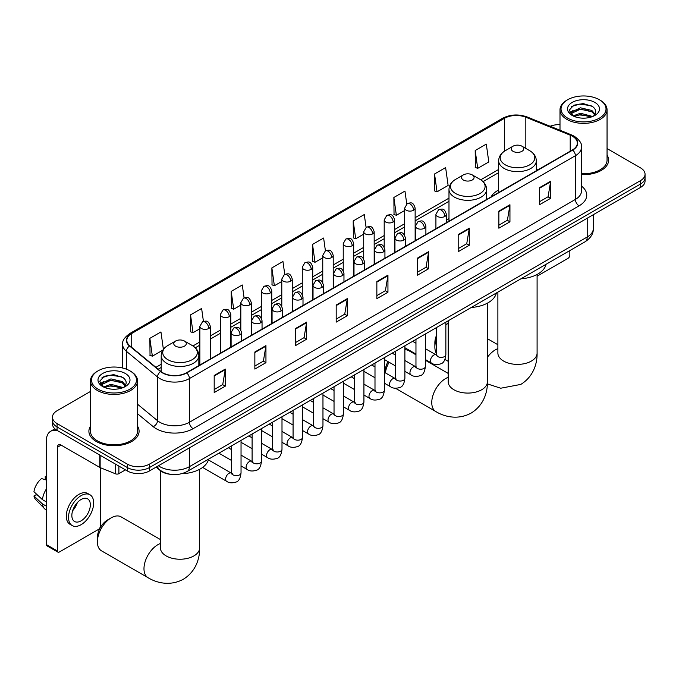 <?xml version="1.0" encoding="UTF-8"?>
<svg xmlns="http://www.w3.org/2000/svg" width="679" height="679" viewBox="0 0 679 679"><rect width="100%" height="100%" fill="white"/><g stroke="black" fill="none" stroke-linecap="round" stroke-linejoin="round"><path stroke-width="1.02" d="M448.98 218.638A27.712 15.999 0 0 0 446.375 220.242M498.666 189.959A27.712 15.999 0 0 0 491.061 196.893M170.225 474.281A15.685 9.056 180 0 1 160.303 470.581L156.111 467.118M90.468 391.46L57.061 410.744A15.685 9.056 0 0 0 52.47 417.152L52.47 423.976A15.685 9.056 0 0 0 57.061 430.384L127.304 470.937A15.685 9.056 0 0 0 149.49 470.937L640.458 187.48A15.685 9.056 0 0 0 645.05 181.081L645.05 177.66A15.685 9.056 0 0 1 640.458 184.068A15.685 9.056 0 0 0 645.05 177.66L645.05 174.248A15.685 9.056 0 0 0 640.458 167.84L607.051 148.557M52.47 417.152A15.685 9.056 0 0 0 57.061 423.552L127.304 464.105A15.685 9.056 0 0 0 149.49 464.105L149.49 467.525L640.458 184.068L149.49 467.525A15.685 9.056 0 0 1 127.304 467.525A15.685 9.056 0 0 0 149.49 467.525L149.49 470.937M57.061 423.552L57.061 426.972L127.304 467.525L57.061 426.972A15.685 9.056 0 0 1 52.47 420.564A15.685 9.056 0 0 0 57.061 426.972L57.061 430.384M90.468 426.191A25.098 14.488 0 0 0 88.898 431.241A25.098 14.488 0 0 0 96.248 441.486A25.098 14.488 0 0 0 123.603 444.626A25.098 14.488 0 0 0 139.093 431.241A25.098 14.488 0 0 0 137.523 426.191A25.098 14.488 0 0 1 139.093 431.241A25.098 14.488 0 0 1 123.603 444.626A25.098 14.488 0 0 1 96.248 441.486A25.098 14.488 0 0 1 88.898 431.241A25.098 14.488 0 0 1 90.468 426.191M572.431 136.25A16.729 9.659 180 0 1 577.328 143.082A16.729 9.659 180 0 1 572.431 149.915L186.462 372.754A16.729 9.659 180 0 1 160.923 371.464L129.859 345.849A16.729 9.659 180 0 1 126.837 340.315A16.729 9.659 180 0 1 131.734 333.482L504.412 118.324A16.729 9.659 180 0 1 525.835 117.238L570.199 135.172A16.729 9.659 180 0 1 572.431 136.25M572.728 136.08A17.153 9.905 0 0 0 570.436 134.977L526.081 117.043A17.153 9.905 0 0 0 504.115 118.146L131.437 333.313A17.153 9.905 0 0 0 129.519 345.993L160.583 371.6A17.153 9.905 0 0 0 186.75 372.924L572.728 150.084A17.153 9.905 0 0 0 572.728 136.08M214.191 375.487L214.191 392.564L225.275 386.156L225.275 369.079L214.191 375.487M214.191 389.534L222.729 384.603L225.233 369.648A4.184 2.419 -120 0 0 225.275 369.079M222.653 384.645L225.275 386.156M254.854 352.002L254.854 369.079L265.947 362.679L265.947 345.603L254.854 352.002M254.854 366.049L263.393 361.118L265.896 346.171A4.184 2.419 -120 0 0 265.947 345.603M263.325 361.16L265.947 362.679M295.518 328.526L295.518 345.603L306.611 339.203L306.611 322.126L295.518 328.526M295.518 342.572L304.065 337.641L306.568 322.686A4.184 2.419 -120 0 0 306.611 322.126M303.988 337.684L306.611 339.203M336.19 305.049L336.19 322.126L347.283 315.718L347.283 298.641L336.19 305.049M336.19 319.096L344.728 314.165L347.232 299.21A4.184 2.419 -120 0 0 347.283 298.641M344.66 314.207L347.283 315.718M539.525 187.65L539.525 204.727L550.618 198.327L550.618 181.251L539.525 187.65M539.525 201.697L548.072 196.766L550.576 181.819A4.184 2.419 -120 0 0 550.618 181.251M547.995 196.808L550.618 198.327M498.861 211.127L498.861 228.203L509.946 221.804L509.946 204.727L498.861 211.127M498.861 225.173L507.4 220.242L509.904 205.296A4.184 2.419 -120 0 0 509.946 204.727M507.323 220.285L509.946 221.804M458.189 234.611L458.189 251.688L469.282 245.28L469.282 228.203L458.189 234.611M458.189 248.658L466.736 243.727L469.24 228.772A4.184 2.419 -120 0 0 469.282 228.203M466.66 243.769L469.282 245.28M417.526 258.088L417.526 275.165L428.619 268.765L428.619 251.688L417.526 258.088M417.526 272.135L426.064 267.203L428.568 252.248A4.184 2.419 -120 0 0 428.619 251.688M425.988 267.246L428.619 268.765M376.853 281.564L376.853 298.641L387.947 292.242L387.947 275.165L376.853 281.564M376.853 295.611L385.4 290.68L387.904 275.733A4.184 2.419 -120 0 0 387.947 275.165M385.324 290.722L387.947 292.242M581.513 174.605A25.098 14.488 0 0 0 608.622 160.159A25.098 14.488 0 0 0 607.051 155.118A25.098 14.488 0 0 1 608.622 160.159A25.098 14.488 0 0 1 581.513 174.605M149.49 464.105L640.458 180.648A15.685 9.056 0 0 0 645.05 174.248M559.997 124.647A15.685 9.056 0 0 0 550.151 126.26M244.092 297.852L242.284 284.985L231.191 291.384L231.369 308.359M203.428 321.388L201.621 308.461L190.527 314.869L190.706 331.836M163.393 349.329L160.948 331.938L149.855 338.346L150.034 355.321M366.083 227.372L364.284 214.547L353.199 220.947L353.377 237.922M406.755 203.929L404.956 191.071L393.862 197.47L394.041 214.445M434.535 173.994L437.038 191.834L448.123 185.426L445.619 167.586L434.535 173.994L434.713 190.96M475.198 150.509L477.702 168.35L488.795 161.95L486.291 144.109L475.198 150.509L475.376 167.484M284.756 274.333L282.948 261.5L271.863 267.908L272.041 284.883M325.419 250.84L323.62 238.023L312.527 244.432L312.705 261.398M312.527 244.432L315.031 262.272L322.754 257.808M315.031 262.272L312.527 261.33M353.199 220.947L355.703 238.787L363.715 234.162M355.703 238.787L353.199 237.854M393.862 197.47L396.366 215.311L404.676 210.515M396.366 215.311L393.862 214.377M437.038 191.834L434.535 190.901M477.702 168.35L475.198 167.416M271.863 267.908L274.367 285.749L281.793 281.462M274.367 285.749L271.863 284.815M231.191 291.384L233.695 309.225L240.824 305.109M233.695 309.225L231.191 308.291M190.527 314.869L193.031 332.71L199.864 328.763M193.031 332.71L190.527 331.768M149.855 338.346L152.359 356.186L162.824 350.143M152.359 356.186L149.855 355.253M537.097 276.183L567.992 258.351A2.614 1.511 120 0 0 569.842 255.143L569.842 250.568M567.627 118.112A22.483 12.977 0 0 0 599.421 118.112A22.483 12.977 0 0 0 599.421 99.754L600.16 100.178A23.527 13.58 0 0 1 607.051 109.786A23.527 13.58 0 0 1 592.529 122.339A23.527 13.58 0 0 1 566.889 119.394A23.527 13.58 0 0 1 559.997 109.786A23.527 13.58 0 0 1 566.889 100.178L567.627 99.754A22.483 12.977 0 0 0 567.627 118.112M581.513 173.697A23.527 13.58 0 0 0 607.051 160.159L607.051 109.786M573.076 115.914L580.46 113.232L592.691 116.499M574.179 116.432L580.46 114.59L591.417 116.966M572.855 115.82L571.701 113.274L572.108 111.729L580.46 107.808L591.876 110.482L595.008 114.191M571.735 115.074L571.701 113.274M571.786 113.953L572.108 113.087L580.46 109.166L591.876 111.831L594.651 114.751M593.183 116.296A11.815 6.824 0 0 0 593.692 115.846C596.705 112.561 596.306 109.429 592.495 106.467L583.253 103.564L573.721 105.22L569.291 110.134L572.159 115.388M594.838 102.402A15.999 9.234 0 0 0 572.244 102.376A15.999 9.234 0 0 0 572.142 115.422A15.999 9.234 0 0 0 572.21 115.464A15.999 9.234 0 0 0 594.906 115.422A15.999 9.234 0 0 0 594.838 102.402M594.694 115.54L595.848 114.759M600.16 100.178L599.421 99.754A22.483 12.977 0 0 0 567.627 99.754M571.523 106.569L579.535 104.108L591.171 105.669M569.987 113.172L572.168 111.619M575.775 110.21L579.535 109.531L588.948 110.338M575.775 115.634L579.535 114.955L588.948 115.761M569.74 112.731L573.076 110.49M436.444 338.66A19.606 11.322 120 0 0 434.866 346.994L434.866 342.725A14.378 8.301 -60 0 1 436.444 335.528M448.199 323.289L445.857 324.638L448.199 323.289A19.606 11.322 120 0 0 445.857 324.986M434.866 346.994A19.606 11.322 120 0 0 436.444 353.504M513.052 151.324A6.272 3.624 0 0 0 521.93 151.324A6.272 3.624 0 0 0 521.93 146.197L529.722 150.696A17.289 9.981 0 0 1 529.722 164.819A17.289 9.981 0 0 1 505.269 164.819A17.289 9.981 0 0 1 505.269 150.696C501.009 153.225 498.81 156.586 498.666 160.779A18.825 10.864 0 0 0 504.183 168.46A18.825 10.864 0 0 0 524.697 170.811A18.825 10.864 0 0 0 536.317 160.779C536.172 156.586 533.974 153.225 529.722 150.696L521.93 146.197A6.272 3.624 0 0 0 513.052 146.197A6.272 3.624 0 0 0 513.052 151.324M520.946 278.797A28.756 16.602 0 0 0 546.043 264.309M385.171 372.763L385.171 371.413A14.378 8.301 -60 0 1 388.023 361.627M394.363 354.421A14.378 8.301 -60 0 1 395.339 353.801L395.339 353.801M395.475 354.26A19.606 11.322 120 0 0 394.94 354.752M389.101 362.247A19.606 11.322 120 0 0 385.375 372.881M463.367 180.011A6.272 3.624 0 0 0 472.236 180.011A6.272 3.624 0 0 0 472.244 174.885L480.028 179.383A17.289 9.981 0 0 1 480.028 193.498A17.289 9.981 0 0 1 455.575 193.498A17.289 9.981 0 0 1 455.575 179.383C451.323 181.913 449.125 185.274 448.98 189.458A18.825 10.864 0 0 0 454.497 197.148A18.825 10.864 0 0 0 475.003 199.499A18.825 10.864 0 0 0 486.622 189.458C486.487 185.274 484.288 181.913 480.028 179.383L472.244 174.885A6.272 3.624 0 0 0 463.367 174.885A6.272 3.624 0 0 0 463.367 180.011M471.26 307.485A28.756 16.602 0 0 0 496.349 292.997M415.964 354.803L408.843 350.695A19.606 11.322 120 0 0 404.888 349.787M97.394 541.825L97.394 537.556A14.378 8.301 -60 0 1 107.562 519.944L111.263 517.814A19.606 11.322 120 0 0 97.394 541.825A19.606 11.322 120 0 0 101.46 550.805L148.039 577.693A19.606 11.322 -60 0 1 145.034 561.983A19.606 11.322 -60 0 1 157.842 544.711A19.606 11.322 -60 0 1 160.422 543.497M175.589 346.154A6.272 3.624 0 0 0 184.459 346.154A6.272 3.624 0 0 0 184.459 341.036L192.25 345.535A17.289 9.981 0 0 1 192.25 359.649A17.289 9.981 0 0 1 167.798 359.649A17.289 9.981 0 0 1 167.798 345.535C163.537 348.064 161.339 351.416 161.203 355.609A18.825 10.864 0 0 0 166.72 363.29A18.825 10.864 0 0 0 187.226 365.65A18.825 10.864 0 0 0 198.845 355.609C198.709 351.416 196.511 348.064 192.25 345.535L184.459 341.036A6.272 3.624 0 0 0 175.589 341.036A6.272 3.624 0 0 0 175.589 346.154M181.675 473.73A28.756 16.602 0 0 0 208.572 459.148M160.422 539.567L121.066 516.846A19.606 11.322 120 0 0 111.263 517.814L107.562 519.944M118.893 466.083L118.893 473.662L125.454 469.868M57.842 430.834A20.913 12.078 -120 0 0 50.67 431.267A20.913 12.078 -120 0 0 46.342 440.841L46.342 544.583L57.435 550.983L57.435 447.249A5.228 3.022 60 0 1 58.513 444.855A5.228 3.022 60 0 1 61.127 445.11L99.788 467.432L99.788 455.049M57.435 550.983A2.614 1.511 120 0 0 57.97 552.18L46.885 545.78A2.614 1.511 -60 0 1 46.342 544.583M57.97 552.18A2.614 1.511 120 0 0 59.277 552.052L98.472 529.425A2.614 1.511 120 0 0 100.314 526.225L100.314 467.67M118.893 473.662A2.614 1.511 180 0 1 115.549 473.832L100.136 467.602A2.614 1.511 180 0 1 99.788 467.432M81.09 520.844A13.071 7.545 120 0 0 89.628 509.326A13.071 7.545 120 0 0 87.625 498.853A13.071 7.545 120 0 0 81.09 499.498A13.071 7.545 120 0 0 72.551 511.015A13.071 7.545 120 0 0 74.554 521.489A13.071 7.545 120 0 0 81.09 520.844M72.645 510.71A13.071 7.545 120 0 0 77.338 502.587M46.342 476.777L45.23 476.437L45.23 479.068L46.342 479.705M89.984 494.779L87.761 493.497A17.773 10.261 120 0 0 78.874 494.38A17.773 10.261 120 0 0 67.263 510.039A17.773 10.261 120 0 0 69.988 524.29L72.203 525.563A17.773 10.261 120 0 0 81.09 524.689A17.773 10.261 120 0 0 92.709 509.021A17.773 10.261 120 0 0 89.984 494.779A17.773 10.261 120 0 0 81.09 495.653A17.773 10.261 120 0 0 69.479 511.321A17.773 10.261 120 0 0 72.203 525.563M46.342 488.999A17.255 9.964 120 0 0 42.412 499.634L33.95 491.715A13.597 7.851 120 0 1 41.538 478.576L46.342 480.036M46.342 501.9L42.412 499.634M38.525 496.001L36.225 494.668L33.95 495.984L42.412 503.903L46.342 506.169M42.412 503.903A17.255 9.964 120 0 0 44.542 508.715A17.255 9.964 120 0 0 45.849 509.742L46.342 510.031M46.342 476.132A13.597 7.851 120 0 0 45.23 476.437M33.95 495.984A13.597 7.851 120 0 0 35.554 499.362L44.542 508.715M98.099 389.186A22.483 12.977 0 0 0 129.893 389.186A22.483 12.977 0 0 0 129.893 370.827L130.631 371.26A23.527 13.58 0 0 1 137.523 380.86A23.527 13.58 0 0 1 123.001 393.413A23.527 13.58 0 0 1 97.36 390.467A23.527 13.58 0 0 1 90.468 380.86A23.527 13.58 0 0 1 97.36 371.26L98.099 370.827A22.483 12.977 0 0 0 98.099 389.186M90.468 380.86L90.468 431.241A23.527 13.58 0 0 0 97.36 440.841A23.527 13.58 0 0 0 123.001 443.786A23.527 13.58 0 0 0 137.523 431.241L137.523 380.86M103.539 386.996L110.94 384.306L123.162 387.582M104.659 387.505L110.94 385.664L121.897 388.04M103.335 386.894L102.181 384.356L102.58 382.812L110.94 378.89L122.356 381.556L125.488 385.265M102.215 386.147L102.181 384.356M102.257 385.035L102.58 384.161L110.94 380.24L122.356 382.914L125.131 385.825M123.663 387.369A11.815 6.824 0 0 0 124.164 386.92C127.177 383.635 126.778 380.512 122.967 377.549L113.724 374.638L104.193 376.302L99.762 381.208L102.639 386.461M125.309 373.475A15.999 9.234 0 0 0 102.716 373.458A15.999 9.234 0 0 0 102.614 386.504A15.999 9.234 0 0 0 102.682 386.538A15.999 9.234 0 0 0 125.377 386.504A15.999 9.234 0 0 0 125.309 373.475M125.165 386.623L126.319 385.833M130.631 371.26L129.893 370.827A22.483 12.977 0 0 0 98.099 370.827M102.003 377.651L110.006 375.19L121.651 376.743M100.458 384.246L102.639 382.701M106.255 381.292L110.006 380.613L119.428 381.42M106.255 386.716L110.006 386.028L119.428 386.843M100.212 383.813L103.547 381.573M158.436 465.777A20.913 12.078 0 0 0 159.837 466.668A20.913 12.078 0 0 0 189.416 466.668L587.216 237.005A20.913 12.078 0 0 0 593.344 228.467C593.497 233.652 590.73 238.091 585.052 241.792L187.251 471.455A10.457 6.035 60 0 0 189.416 466.668L189.416 447.885M587.216 218.214L587.216 237.005A10.457 6.035 60 0 1 585.052 241.792M157.587 466.261A10.457 6.994 129.5 0 0 159.412 469.664L156.238 467.042M640.458 187.48L640.458 180.648M127.304 470.937L127.304 464.105M581.513 186.105A26.142 15.091 180 0 1 579.085 205.839L193.116 428.678A5.228 3.022 60 0 1 189.416 422.27L575.385 199.431A20.913 12.078 0 0 0 581.513 190.892L581.513 147.182A20.913 12.078 180 0 1 575.385 155.72A5.228 3.022 -120 0 0 572.728 150.084M193.116 428.678A26.142 15.091 180 0 1 156.145 428.678A26.142 15.091 180 0 1 153.216 426.658L137.523 413.723M160.583 371.6A5.228 3.497 129.5 0 0 157.494 376.947L157.494 420.657A20.913 12.078 0 0 0 159.837 422.27A20.913 12.078 0 0 0 189.416 422.27L189.416 378.559A20.913 12.078 180 0 1 157.494 376.947L126.438 351.332A20.913 12.078 180 0 1 122.653 344.406L122.653 368.026M581.513 147.182C582.209 143.914 579.807 140.273 574.307 136.25L571.557 134.917A5.228 2.444 112 0 0 570.436 134.977M571.557 134.917L527.193 116.983C518.535 113.919 510.319 114.361 502.536 118.316A5.228 3.022 60 0 1 504.115 118.146M131.437 333.313A5.228 3.022 -120 0 0 129.859 333.474C124.435 337.378 122.033 341.019 122.653 344.406M129.519 345.993A5.228 3.497 129.5 0 0 126.438 351.332L126.438 369.198M527.193 116.983A5.228 2.444 112 0 0 526.081 117.043M186.75 372.924A5.228 3.022 60 0 1 189.416 378.559L575.385 155.72L575.385 199.431A5.228 3.022 60 0 0 579.085 205.839M137.523 404.192L157.494 420.657A5.228 3.497 -50.5 0 1 153.216 426.658M131.734 333.482L131.734 347.393M570.199 135.172L570.199 151.205M525.835 117.238L525.835 148.455M537.819 169.894L536.317 169.283M504.412 118.324L504.412 151.222M498.666 169.444L480.724 179.808M448.98 198.132L415.141 217.67M404.676 223.714L394.652 229.502M384.195 235.537L374.171 241.325M363.715 247.36L353.691 253.148M343.234 259.183L333.211 264.971M322.754 271.014L312.73 276.803M302.274 282.837L292.25 288.626M281.793 294.661L271.761 300.449M261.305 306.484L251.281 312.272M240.824 318.315L230.801 324.095M220.344 330.138L210.32 335.927M199.864 341.961L192.946 345.951M161.203 364.284L155.915 367.331M376.853 282.108L387.904 275.733M417.526 258.631L428.568 252.248M458.189 235.155L469.24 228.772M498.861 211.67L509.904 205.296M539.525 188.193L550.576 181.819M336.19 305.592L347.232 299.21M295.518 329.069L306.568 322.686M254.854 352.545L265.896 346.171M214.191 376.022L225.233 369.648M537.097 274.46L537.097 353.072A19.606 11.322 180 0 1 531.36 361.075A19.606 11.322 180 0 1 503.631 361.075A19.606 11.322 180 0 1 497.885 353.072L497.928 353.844M487.412 357.29A19.606 11.322 -60 0 1 495.314 349.872A19.606 11.322 -60 0 1 497.885 348.666M487.412 303.148L487.412 381.759A19.606 11.322 180 0 1 481.666 389.763A19.606 11.322 180 0 1 453.937 389.763A19.606 11.322 180 0 1 448.199 381.759L448.242 382.532M487.412 381.759C487.675 391.605 484.017 405.202 471.107 413.104C457.816 420.326 444.21 416.702 435.816 411.55A19.606 11.322 -60 0 1 432.812 395.84A19.606 11.322 -60 0 1 445.619 378.559A19.606 11.322 -60 0 1 448.199 377.354M199.634 469.299L199.634 547.911A19.606 11.322 180 0 1 193.888 555.914A19.606 11.322 180 0 1 166.16 555.914A19.606 11.322 180 0 1 160.422 547.911L160.465 548.674M444.847 216.448A5.228 3.022 0 0 0 446.375 214.309C444.253 207.604 442.19 208.937 438.532 209.786A5.228 3.022 60 0 1 441.146 210.04A5.228 3.022 -120 0 1 444.847 216.448A5.228 3.022 0 0 1 437.454 216.448A5.228 3.022 0 0 1 435.918 214.309L438.532 209.786M425.368 359.539L431.403 363.019A4.702 2.716 -60 0 1 430.681 359.25A4.702 2.716 -60 0 1 433.754 355.1A4.702 2.716 -60 0 1 433.966 354.99A4.702 2.716 -60 0 1 436.105 354.871L425.368 348.675M436.716 355.346L436.291 355.694L436.444 354.676A4.702 2.716 -0 0 0 437.819 356.594A4.702 2.716 -0 0 0 444.261 356.713A4.702 2.716 -0 0 0 445.857 354.676C445.212 360.142 443.514 363.189 440.773 363.834C436.843 365.03 433.72 364.759 431.403 363.019M424.367 228.271A5.228 3.022 0 0 0 425.894 226.132C423.772 219.427 421.71 220.768 418.052 221.609A5.228 3.022 60 0 1 420.666 221.863A5.228 3.022 -120 0 1 424.367 228.271A5.228 3.022 0 0 1 416.965 228.271A5.228 3.022 0 0 1 415.438 226.132L418.052 221.609M404.888 371.362L410.922 374.842A4.702 2.716 -60 0 1 410.201 371.073A4.702 2.716 -60 0 1 413.273 366.923A4.702 2.716 -60 0 1 413.486 366.813A4.702 2.716 -60 0 1 415.624 366.694L404.888 360.498M416.227 367.169L415.811 367.517L415.964 366.499A4.702 2.716 -0 0 0 417.339 368.425A4.702 2.716 -0 0 0 423.781 368.536A4.702 2.716 -0 0 0 425.368 366.499C424.723 371.965 423.034 375.02 420.293 375.657C416.363 376.853 413.239 376.582 410.922 374.842M403.878 240.094A5.228 3.022 0 0 0 405.414 237.964C403.292 231.25 401.23 232.591 397.571 233.432A5.228 3.022 60 0 1 400.186 233.695A5.228 3.022 -120 0 1 403.878 240.094A5.228 3.022 0 0 1 396.485 240.094A5.228 3.022 0 0 1 394.957 237.964L397.571 233.432M384.407 383.185L390.442 386.674A4.702 2.716 -60 0 1 389.721 382.897A4.702 2.716 -60 0 1 392.793 378.755A4.702 2.716 -60 0 1 392.997 378.636A4.702 2.716 -60 0 1 395.144 378.517L384.407 372.321M395.747 378.992L395.331 379.34L395.475 378.322A4.702 2.716 -0 0 0 396.859 380.248A4.702 2.716 -0 0 0 403.301 380.359A4.702 2.716 -0 0 0 404.888 378.322C404.243 383.788 402.554 386.843 399.812 387.48C395.882 388.677 392.759 388.405 390.442 386.674M383.397 251.917A5.228 3.022 0 0 0 384.934 249.787C382.812 243.082 380.749 244.415 377.091 245.255A5.228 3.022 60 0 1 379.705 245.518A5.228 3.022 -120 0 1 383.397 251.917A5.228 3.022 0 0 1 376.005 251.917A5.228 3.022 0 0 1 374.477 249.787L377.091 245.255M363.927 395.017L369.953 398.497A4.702 2.716 -60 0 1 369.232 394.72A4.702 2.716 -60 0 1 372.313 390.578A4.702 2.716 -60 0 1 372.516 390.467A4.702 2.716 -60 0 1 374.664 390.34L363.927 384.144M375.266 390.815L374.85 391.163L374.995 390.153A4.702 2.716 -0 0 0 376.378 392.072A4.702 2.716 -0 0 0 382.812 392.19A4.702 2.716 -0 0 0 384.407 390.153C383.762 395.611 382.073 398.666 379.332 399.303C375.402 400.5 372.279 400.228 369.953 398.497M362.917 263.741A5.228 3.022 0 0 0 364.453 261.61C362.331 254.905 360.269 256.238 356.611 257.086A5.228 3.022 60 0 1 359.225 257.341A5.228 3.022 -120 0 1 362.917 263.741A5.228 3.022 0 0 1 355.524 263.741A5.228 3.022 0 0 1 353.997 261.61L356.611 257.086M343.447 406.84L349.473 410.32A4.702 2.716 -60 0 1 348.751 406.551A4.702 2.716 -60 0 1 351.824 402.401A4.702 2.716 -60 0 1 352.036 402.291A4.702 2.716 -60 0 1 354.183 402.172L343.447 395.967M354.786 402.647L354.362 402.995L354.514 401.976A4.702 2.716 -0 0 0 355.898 403.895A4.702 2.716 -0 0 0 362.331 404.013A4.702 2.716 -0 0 0 363.927 401.976C363.282 407.442 361.593 410.489 358.851 411.135C354.922 412.331 351.79 412.06 349.473 410.32M342.437 275.572A5.228 3.022 0 0 0 343.964 273.433C341.843 266.728 339.78 268.061 336.122 268.909A5.228 3.022 60 0 1 338.736 269.164A5.228 3.022 -120 0 1 342.437 275.572A5.228 3.022 0 0 1 335.044 275.572A5.228 3.022 0 0 1 333.508 273.433L336.122 268.909M322.966 418.663L328.992 422.143A4.702 2.716 -60 0 1 328.271 418.374A4.702 2.716 -60 0 1 331.344 414.224A4.702 2.716 -60 0 1 331.556 414.114A4.702 2.716 -60 0 1 333.695 413.995L322.966 407.799M334.306 414.47L333.881 414.818L334.034 413.8A4.702 2.716 -0 0 0 335.409 415.718A4.702 2.716 -0 0 0 341.851 415.837A4.702 2.716 -0 0 0 343.447 413.8C342.802 419.266 341.104 422.313 338.371 422.958C334.433 424.154 331.31 423.883 328.992 422.143M321.956 287.395A5.228 3.022 0 0 0 323.484 285.256C321.362 278.551 319.3 279.892 315.642 280.733A5.228 3.022 60 0 1 318.256 280.987A5.228 3.022 -120 0 1 321.956 287.395A5.228 3.022 0 0 1 314.564 287.395A5.228 3.022 0 0 1 313.027 285.256L315.642 280.733M302.486 430.486L308.512 433.966A4.702 2.716 -60 0 1 307.791 430.197A4.702 2.716 -60 0 1 310.863 426.056A4.702 2.716 -60 0 1 311.075 425.937A4.702 2.716 -60 0 1 313.214 425.818L302.486 419.622M313.825 426.293L313.401 426.641L313.554 425.623A4.702 2.716 -0 0 0 314.929 427.549A4.702 2.716 -0 0 0 321.371 427.66A4.702 2.716 -0 0 0 322.966 425.623C322.321 431.089 320.624 434.144 317.891 434.781C313.953 435.977 310.829 435.706 308.512 433.966M301.476 299.218A5.228 3.022 0 0 0 303.004 297.088C300.882 290.383 298.819 291.715 295.161 292.556A5.228 3.022 60 0 1 297.775 292.819A5.228 3.022 -120 0 1 301.476 299.218A5.228 3.022 0 0 1 294.083 299.218A5.228 3.022 0 0 1 292.547 297.088L295.161 292.556M281.997 442.309L288.032 445.797A4.702 2.716 -60 0 1 287.31 442.021A4.702 2.716 -60 0 1 290.383 437.879A4.702 2.716 -60 0 1 290.595 437.76A4.702 2.716 -60 0 1 292.734 437.641L281.997 431.445M293.345 438.116L292.921 438.464L293.073 437.446A4.702 2.716 -0 0 0 294.448 439.372A4.702 2.716 -0 0 0 300.89 439.491A4.702 2.716 -0 0 0 302.486 437.446C301.841 442.912 300.143 445.967 297.402 446.604C293.472 447.8 290.349 447.529 288.032 445.797M280.996 311.041A5.228 3.022 0 0 0 282.523 308.911C280.402 302.206 278.339 303.538 274.681 304.379A5.228 3.022 60 0 1 277.295 304.642A5.228 3.022 -120 0 1 280.996 311.041A5.228 3.022 0 0 1 273.595 311.041A5.228 3.022 0 0 1 272.067 308.911L274.681 304.379M261.517 454.141L267.551 457.621A4.702 2.716 -60 0 1 266.83 453.852A4.702 2.716 -60 0 1 269.902 449.702A4.702 2.716 -60 0 1 270.106 449.591A4.702 2.716 -60 0 1 272.254 449.473L261.517 443.268M272.856 449.939L272.44 450.287L272.593 449.277A4.702 2.716 -0 0 0 273.968 451.196A4.702 2.716 -0 0 0 280.41 451.314A4.702 2.716 -0 0 0 281.997 449.277C281.352 454.743 279.663 457.79 276.922 458.435C272.992 459.624 269.869 459.36 267.551 457.621M260.507 322.873A5.228 3.022 0 0 0 262.043 320.734C259.921 314.029 257.859 315.362 254.201 316.21A5.228 3.022 60 0 1 256.815 316.465A5.228 3.022 -120 0 1 260.507 322.873A5.228 3.022 0 0 1 253.114 322.873A5.228 3.022 0 0 1 251.586 320.734L254.201 316.21M241.037 465.964L247.063 469.444A4.702 2.716 -60 0 1 246.341 465.675A4.702 2.716 -60 0 1 249.422 461.525A4.702 2.716 -60 0 1 249.626 461.414A4.702 2.716 -60 0 1 251.773 461.296L241.037 455.1M252.376 461.771L251.96 462.119L252.104 461.1A4.702 2.716 -0 0 0 253.488 463.019A4.702 2.716 -0 0 0 259.921 463.137A4.702 2.716 -0 0 0 261.517 461.1C260.872 466.566 259.183 469.613 256.441 470.258C252.512 471.455 249.388 471.184 247.063 469.444M240.026 334.696A5.228 3.022 0 0 0 241.563 332.557C239.441 325.852 237.378 327.193 233.72 328.033A5.228 3.022 60 0 1 236.334 328.288A5.228 3.022 -120 0 1 240.026 334.696A5.228 3.022 0 0 1 232.634 334.696A5.228 3.022 0 0 1 231.106 332.557L233.72 328.033M202.614 467.424L226.582 481.267A4.702 2.716 -60 0 1 225.861 477.498A4.702 2.716 -60 0 1 228.942 473.348A4.702 2.716 -60 0 1 229.146 473.238A4.702 2.716 -60 0 1 231.293 473.119L208.385 459.895M231.895 473.594L231.471 473.942L231.624 472.924A4.702 2.716 -0 0 0 233.007 474.842A4.702 2.716 -0 0 0 239.441 474.961A4.702 2.716 -0 0 0 241.037 472.924C240.391 478.389 238.702 481.445 235.961 482.082C232.031 483.278 228.899 483.007 226.582 481.267M413.604 210.235A5.228 3.022 0 0 0 415.141 208.097C413.019 201.391 410.956 202.732 407.29 203.573A5.228 3.022 60 0 1 409.912 203.827A5.228 3.022 -120 0 1 413.604 210.235A5.228 3.022 0 0 1 406.212 210.235A5.228 3.022 0 0 1 404.676 208.097L407.29 203.573M393.124 222.058A5.228 3.022 0 0 0 394.652 219.928C392.53 213.214 390.467 214.556 386.809 215.396A5.228 3.022 60 0 1 389.423 215.659A5.228 3.022 -120 0 1 393.124 222.058A5.228 3.022 0 0 1 385.731 222.058A5.228 3.022 0 0 1 384.195 219.928L386.809 215.396M372.644 233.882A5.228 3.022 0 0 0 374.171 231.751C372.05 225.046 369.987 226.379 366.329 227.219A5.228 3.022 60 0 1 368.943 227.482A5.228 3.022 -120 0 1 372.644 233.882A5.228 3.022 0 0 1 365.251 233.882A5.228 3.022 0 0 1 363.715 231.751L366.329 227.219M352.163 245.705A5.228 3.022 0 0 0 353.691 243.574C351.569 236.869 349.507 238.202 345.849 239.042A5.228 3.022 60 0 1 348.463 239.305A5.228 3.022 -120 0 1 352.163 245.705A5.228 3.022 0 0 1 344.762 245.705A5.228 3.022 0 0 1 343.234 243.574L345.849 239.042M331.675 257.536A5.228 3.022 0 0 0 333.211 255.397C331.089 248.692 329.026 250.025 325.368 250.874A5.228 3.022 60 0 1 327.982 251.128A5.228 3.022 -120 0 1 331.675 257.536A5.228 3.022 0 0 1 324.282 257.536A5.228 3.022 0 0 1 322.754 255.397L325.368 250.874M311.194 269.359A5.228 3.022 0 0 0 312.73 267.22C310.609 260.515 308.546 261.856 304.888 262.697A5.228 3.022 60 0 1 307.502 262.951A5.228 3.022 -120 0 1 311.194 269.359A5.228 3.022 0 0 1 303.802 269.359A5.228 3.022 0 0 1 302.274 267.22L304.888 262.697M290.714 281.182A5.228 3.022 0 0 0 292.25 279.052C290.128 272.338 288.066 273.679 284.408 274.52A5.228 3.022 60 0 1 287.022 274.783A5.228 3.022 -120 0 1 290.714 281.182A5.228 3.022 0 0 1 283.321 281.182A5.228 3.022 0 0 1 281.793 279.052L284.408 274.52M270.234 293.005A5.228 3.022 0 0 0 271.761 290.875C269.639 284.17 267.577 285.503 263.919 286.343A5.228 3.022 60 0 1 266.533 286.606A5.228 3.022 -120 0 1 270.234 293.005A5.228 3.022 0 0 1 262.841 293.005A5.228 3.022 0 0 1 261.305 290.875L263.919 286.343M249.753 304.837A5.228 3.022 0 0 0 251.281 302.698C249.159 295.993 247.097 297.326 243.438 298.174A5.228 3.022 60 0 1 246.053 298.429A5.228 3.022 -120 0 1 249.753 304.837A5.228 3.022 0 0 1 242.361 304.837A5.228 3.022 0 0 1 240.824 302.698L243.438 298.174M229.273 316.66A5.228 3.022 0 0 0 230.801 314.521C228.679 307.816 226.616 309.157 222.958 309.997A5.228 3.022 60 0 1 225.572 310.252A5.228 3.022 -120 0 1 229.273 316.66A5.228 3.022 0 0 1 221.88 316.66A5.228 3.022 0 0 1 220.344 314.521L222.958 309.997M208.792 328.483A5.228 3.022 0 0 0 210.32 326.353C208.198 319.639 206.136 320.98 202.478 321.821A5.228 3.022 60 0 1 205.092 322.084A5.228 3.022 -120 0 1 208.792 328.483A5.228 3.022 0 0 1 201.391 328.483A5.228 3.022 0 0 1 199.864 326.353L202.478 321.821M57.435 447.249L61.127 445.11M100.136 455.253L100.136 467.602M115.549 473.832L115.549 464.147M187.251 471.455C178.832 475.682 170.421 475.682 162.009 471.455L159.412 469.664M593.344 228.467L593.344 214.683M502.536 118.316L129.859 333.474M498.666 172.627L483.066 181.641M448.98 201.315L415.141 220.853M404.676 226.896L394.652 232.685M384.195 238.719L374.171 244.508M363.715 250.543L353.691 256.331M343.234 262.366L333.211 268.154M322.754 274.197L312.73 279.986M302.274 286.02L292.25 291.809M281.793 297.843L271.761 303.632M261.305 309.666L251.281 315.455M240.824 321.498L230.801 327.278M220.344 333.321L210.32 339.11M199.864 345.144L195.289 347.784M161.203 367.466L158.19 369.206M559.997 130.241L559.997 109.786M537.097 353.072C537.361 362.917 533.702 376.514 520.801 384.416L500.737 388.218L487.361 383.881M448.199 361.321L444.923 359.437M536.317 170.768L536.317 160.779M498.666 192.496L498.666 160.779M513.052 146.197L505.269 150.696M497.885 344.728L487.412 338.685M497.885 292.114L497.885 353.072M435.816 411.55L395.534 388.295M486.622 199.448L486.622 189.458M448.98 221.184L448.98 189.458M463.367 174.885L455.575 179.383M448.199 373.416L425.368 360.235M448.199 320.802L448.199 381.759M199.634 547.911C199.898 557.756 196.239 571.353 183.33 579.246C170.039 586.478 156.433 582.845 148.039 577.693M198.845 365.599L198.845 355.609M161.203 371.685L161.203 355.609M175.589 341.036L167.798 345.535M160.422 470.674L160.422 547.911M437.064 355.244L436.105 354.871M445.857 322.152L445.857 354.676M446.375 222.687L446.375 214.309M415.964 354.107L404.888 347.716M436.444 327.584L436.444 354.676M435.918 228.73L435.918 214.309M415.964 343.234L412.645 341.325M416.583 367.067L415.624 366.694M425.368 333.975L425.368 366.499M425.894 234.518L425.894 226.132M395.475 365.93L384.407 359.539M415.964 339.415L415.964 366.499M415.438 240.553L415.438 226.132M395.475 355.066L392.165 353.148M396.103 378.899L395.144 378.517M404.888 345.806L404.888 378.322M405.414 246.341L405.414 237.964M374.995 377.753L363.927 371.362M395.475 351.238L395.475 378.322M394.957 252.376L394.957 237.964M374.995 366.889L371.685 364.971M375.614 390.722L374.664 390.34M384.407 357.629L384.407 390.153M384.934 258.164L384.934 249.787M354.514 389.576L343.447 383.185M374.995 363.061L374.995 390.153M374.477 264.199L374.477 249.787M354.514 378.712L351.204 376.803M355.134 402.545L354.183 402.172M363.927 369.452L363.927 401.976M364.453 269.987L364.453 261.61M334.034 401.408L322.966 395.017M354.514 374.884L354.514 401.976M353.997 276.03L353.997 261.61M334.034 390.535L330.724 388.626M334.654 414.368L333.695 413.995M343.447 381.275L343.447 413.8M343.964 281.81L343.964 273.433M313.554 413.231L302.486 406.84M334.034 386.716L334.034 413.8M333.508 287.854L333.508 273.433M313.554 402.367L310.244 400.449M314.173 426.2L313.214 425.818M322.966 393.107L322.966 425.623M323.484 293.642L323.484 285.256M293.073 425.054L281.997 418.663M313.554 398.539L313.554 425.623M313.027 299.677L313.027 285.256M293.073 414.19L289.755 412.272M293.693 438.023L292.734 437.641M302.486 404.93L302.486 437.446M303.004 305.465L303.004 297.088M272.593 436.877L261.517 430.486M293.073 410.362L293.073 437.446M292.547 311.5L292.547 297.088M272.593 426.013L269.274 424.103M273.213 449.846L272.254 449.473M281.997 416.753L281.997 449.277M282.523 317.288L282.523 308.911M252.104 448.709L241.037 442.309M272.593 422.185L272.593 449.277M272.067 323.323L272.067 308.911M252.104 437.836L248.794 435.926M252.724 461.669L251.773 461.296M261.517 428.576L261.517 461.1M262.043 329.111L262.043 320.734M231.624 460.532L218.901 453.182M252.104 434.008L252.104 461.1M251.586 335.154L251.586 320.734M231.624 449.659L228.314 447.75M232.243 473.492L231.293 473.119M241.037 440.399L241.037 472.924M241.563 340.943L241.563 332.557M231.624 445.84L231.624 472.924M231.106 346.977L231.106 332.557M415.141 240.722L415.141 208.097M404.676 235.29L404.676 208.097M394.652 252.554L394.652 219.928M384.195 247.114L384.195 219.928M374.171 264.377L374.171 231.751M363.715 258.937L363.715 231.751M353.691 276.2L353.691 243.574M343.234 270.768L343.234 243.574M333.211 288.023L333.211 255.397M322.754 282.591L322.754 255.397M312.73 299.855L312.73 267.22M302.274 294.414L302.274 267.22M292.25 311.678L292.25 279.052M281.793 306.237L281.793 279.052M271.761 323.501L271.761 290.875M261.305 318.061L261.305 290.875M251.281 335.324L251.281 302.698M240.824 329.892L240.824 302.698M230.801 347.147L230.801 314.521M220.344 353.19L220.344 314.521M210.32 358.979L210.32 326.353M199.864 365.013L199.864 326.353M50.67 431.267L54.906 428.822"/></g></svg>
